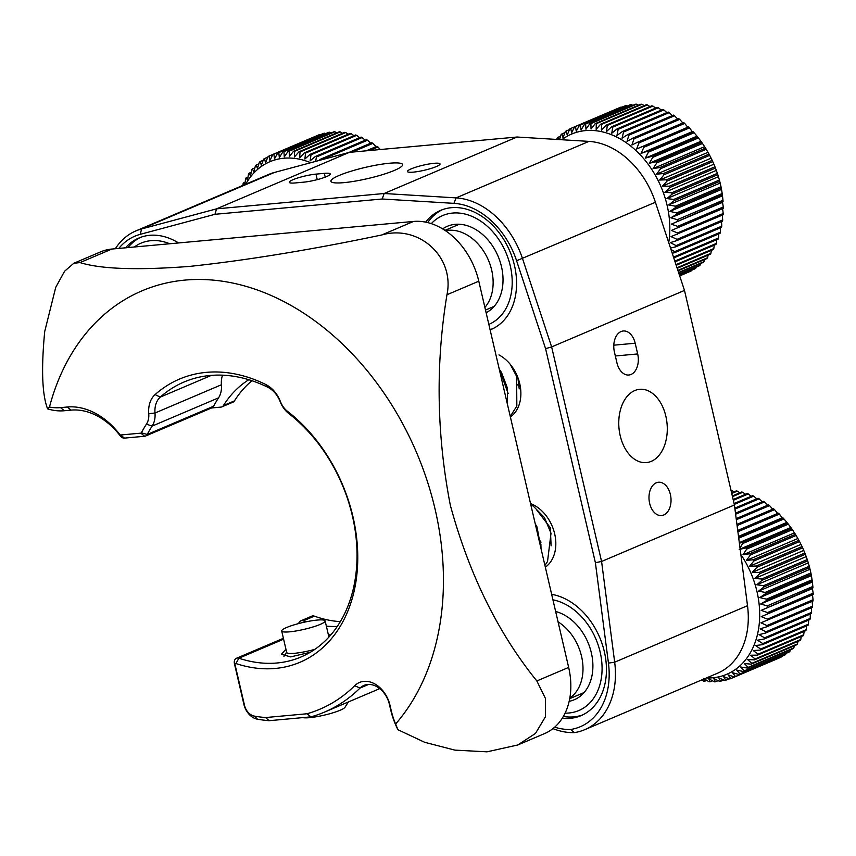 <?xml version="1.0" encoding="UTF-8"?>
<svg xmlns="http://www.w3.org/2000/svg" width="856" height="856" viewBox="0 0 856 856"><rect width="100%" height="100%" fill="white"/><g stroke="black" fill="none" stroke-linecap="round" stroke-linejoin="round"><path stroke-width="1.28" d="M637.677 353.945A16.724 10.978 -95.2 0 1 631.043 374.457A16.724 10.978 -95.2 0 1 628.828 375.014A16.724 10.978 -95.2 0 1 616.919 362.773L614.426 352.051A16.724 10.978 84.8 0 1 623.275 330.983A16.724 10.978 84.8 0 1 635.184 343.224L637.677 353.945L615.346 355.989M510.39 416.968A35.685 26.354 -113 0 0 519.72 383.627A35.685 26.354 -113 0 0 498.973 354.898M634.788 390.55A36.797 24.139 84.8 0 0 619.466 431.938A36.797 24.139 84.8 0 0 646.387 462.593A36.797 24.139 84.8 0 0 651.266 461.352A36.797 24.139 84.8 0 0 666.589 419.964A36.797 24.139 84.8 0 0 639.678 389.309A36.797 24.139 84.8 0 0 634.788 390.55M324.338 173.351A16.724 2.6 166.9 0 1 330.245 173.971A16.724 2.6 166.9 0 1 326.532 176.614A16.724 2.6 166.9 0 1 303.58 182.178L295.202 182.949A16.724 2.6 -13.1 0 1 289.285 182.328A16.724 2.6 -13.1 0 1 298.37 177.781A16.724 2.6 -13.1 0 1 315.96 174.121L324.338 173.351L325.216 177.149M411.169 168.867A16.724 2.6 -13.1 0 0 407.456 171.51A16.724 2.6 -13.1 0 0 418.509 171.435A16.724 2.6 -13.1 0 0 436.314 166.567A16.724 2.6 -13.1 0 0 440.038 163.935A16.724 2.6 -13.1 0 0 428.974 164.01A16.724 2.6 -13.1 0 0 411.169 168.867M339.104 175.469A36.797 5.724 -13.1 0 0 330.919 181.279A36.797 5.724 -13.1 0 0 355.24 181.108A36.797 5.724 -13.1 0 0 394.413 170.408A36.797 5.724 -13.1 0 0 402.598 164.598A36.797 5.724 -13.1 0 0 378.277 164.759A36.797 5.724 -13.1 0 0 339.104 175.469M178.54 242.944A64.671 47.765 -113 0 0 138.875 238.022A64.671 47.765 -113 0 0 125.543 247.801M562.253 718.27A64.671 47.765 -113 0 0 581.053 715.648A64.671 47.765 -113 0 0 604.347 651.683A64.671 47.765 -113 0 0 551.66 594.342M545.336 567.164A35.685 26.354 -113 0 0 554.667 533.823A35.685 26.354 -113 0 0 530.527 503.542M656.263 482.805A16.724 10.978 84.8 0 0 649.297 501.616A16.724 10.978 84.8 0 0 661.528 515.558A16.724 10.978 84.8 0 0 663.753 514.991A16.724 10.978 84.8 0 0 670.719 496.18A16.724 10.978 84.8 0 0 658.478 482.238A16.724 10.978 84.8 0 0 656.263 482.805M490.114 329.87A64.671 47.765 -113 0 0 491.184 329.442A64.671 47.765 -113 0 0 514.477 265.478A64.671 47.765 -113 0 0 440.562 210.405A64.671 47.765 -113 0 0 425.635 222.143M118.802 248.411A73.595 54.345 67 0 1 140.256 234.33L141.593 228.937L216.536 208.853L349.376 152.357L516.981 137.024L588.939 141.39L456.098 197.886L453.926 203.354A73.595 54.345 67 0 1 516.596 260.748L545.582 348.649L551.639 346.915L684.49 290.43L734.416 504.987L747.513 605.695L614.672 662.191L608.445 663.111A73.595 54.345 67 0 1 570.652 729.483A73.595 54.345 67 0 1 554.677 727.172M115.325 248.732A78.057 57.641 -113 0 1 135.933 230.895A78.057 57.641 -113 0 1 141.593 228.937L274.434 172.452L349.376 152.357M140.256 234.33L214.974 214.3L216.536 208.853L384.141 193.51L516.981 137.024M214.974 214.3L382.172 198.999L384.141 193.51L456.098 197.886A78.057 57.641 -113 0 1 522.567 258.758L551.639 346.915L601.575 561.472L734.416 504.987M516.596 260.748L655.418 202.273A78.057 57.641 -113 0 0 588.939 141.39M655.418 202.273L684.49 290.43M552.965 728.617A78.057 57.641 -113 0 0 574.419 732.608A78.057 57.641 -113 0 0 584.787 729.665A78.057 57.641 -113 0 0 614.672 662.191L601.575 561.472L595.391 562.681L608.445 663.111M584.787 729.665L717.628 673.18A78.057 57.641 -113 0 0 747.513 605.695M574.419 732.608L570.652 729.483M545.582 348.649L595.391 562.681M382.172 198.999L453.926 203.354M274.434 172.452A78.057 57.641 -113 0 0 268.784 174.399L135.933 230.895M234.448 663.775L235.036 664.641A1.113 0.824 67 0 1 235.924 663.528A147.189 108.701 -113 0 0 354.769 588.168A147.189 108.701 -113 0 0 287.434 411.265A17.837 13.172 67 0 1 280.458 401.635A26.761 19.763 -113 0 0 265.702 384.483A160.564 118.577 -113 0 0 155.075 394.605A26.761 19.763 -113 0 0 148.751 413.683A17.837 13.172 67 0 1 146.451 424.159A147.189 108.701 -113 0 0 141.379 432.783L147.211 434.452A142.727 105.406 67 0 1 152.133 426.095L218.548 397.847A142.727 105.406 -113 0 0 213.636 406.215L147.211 434.452A5.575 4.12 67 0 1 145.574 436.025A5.575 4.12 67 0 1 144.632 436.26L124.43 438.112A5.575 4.12 67 0 1 120.322 435.95A66.907 49.413 67 0 0 71.037 410.12L64.307 410.741A66.907 49.413 67 0 1 47.604 408.879C42.115 394.691 41.152 368.915 44.705 331.55L55.736 287.338L64.596 271.224L73.83 263.252L100.633 251.857A66.907 49.413 67 0 1 111.836 249.053L413.534 221.447A66.907 49.413 67 0 1 478.793 281.207L568.662 667.423A66.907 49.413 67 0 1 544.566 733.592L517.752 744.988L486.989 751.825L454.943 750.134L424.737 742.323L397.944 729.729A66.907 49.413 67 0 1 390.614 709.571L389.416 704.424A22.299 16.467 67 0 0 363.928 685.431A22.299 16.467 67 0 0 360.002 688.085A202.637 149.639 67 0 1 324.403 712.149A202.637 149.639 67 0 1 310.995 716.857L269.094 720.698A202.637 149.639 67 0 1 257.495 719.211A16.724 12.348 67 0 1 243.906 704.392L234.448 663.775A5.575 4.12 67 0 1 236.459 658.264A5.575 4.12 67 0 1 238.888 658.211L283.604 639.197M73.83 263.252L80.015 262.589L111.836 249.053M47.604 408.879L49.477 407.028A256.458 189.39 67 0 1 242.141 285.283A256.458 189.39 67 0 1 435.094 509.213A256.458 189.39 67 0 1 395.611 724.015L397.944 729.729M568.662 667.423L536.84 680.948C498.031 632.948 469.216 574.462 450.384 505.5C436.624 434.677 435.479 364.421 446.96 294.742L478.793 281.207M413.534 221.447L381.701 234.983C418.894 224.219 454.964 256.928 446.96 294.742M381.701 234.983C310.707 249.856 246.699 260.331 189.69 266.398C137.452 270.378 100.89 269.105 80.015 262.589M340.346 621.638A133.804 98.814 67 0 1 314.345 616.138A5.575 4.12 67 0 0 311.819 616.149L300.745 620.857A5.575 4.12 67 0 1 303.281 620.846L314.345 616.138M310.279 652.293L290.655 656.884L281.399 654.305L285.669 649.501M536.84 680.948L545.39 698.378L545.368 716.868L535.514 733.399L517.752 744.988M269.094 720.698L265.563 717.553A198.175 146.355 67 0 1 254.457 716.13A12.262 9.063 67 0 1 244.484 705.258L243.906 704.392M368.551 684.447L360.002 688.085L354.705 685.688A198.175 146.355 67 0 1 306.994 713.765L310.995 716.857M306.994 713.765L265.563 717.553M222.549 375.174A22.299 16.467 -113 0 0 221.415 384.761L155 413.009L148.751 413.683M211.368 375.377L160.275 397.109A22.299 16.467 -113 0 0 155 413.009A22.299 16.467 -113 0 1 152.133 426.095L146.451 424.159M218.548 397.847A22.299 16.467 -113 0 0 221.415 384.761M124.43 438.112L120.664 434.987L140.866 433.147L144.632 436.26M155.075 394.605L160.275 397.109A156.102 115.282 67 0 1 184.019 382.011A156.102 115.282 67 0 1 267.821 387.265A22.299 16.467 -113 0 1 280.126 401.55A22.299 16.467 -113 0 0 288.836 413.587A142.727 105.406 67 0 1 356.834 547.284A142.727 105.406 67 0 1 300.959 657.012A142.727 105.406 67 0 1 238.888 658.211L235.924 663.528M235.036 664.641L244.484 705.258M211.55 407.97L220.976 407.103A5.575 4.12 -113 0 0 221.907 406.868L232.982 402.17A5.575 4.12 67 0 0 234.469 400.865A133.804 98.814 67 0 1 251.974 380.727M221.907 406.868A5.575 4.12 -113 0 0 223.405 405.573A133.804 98.814 67 0 1 248.807 379.711M337.296 626.432A133.804 98.814 67 0 1 326.361 626.121M306.074 621.809A133.804 98.814 67 0 1 303.281 620.846M298.701 623.543A5.575 4.12 67 0 1 300.745 620.857M328.372 634.788A142.727 105.406 -113 0 0 330.791 634.959M145.574 436.025L211.988 407.777A5.575 4.12 -113 0 0 213.636 406.215M354.705 685.688A26.761 19.763 67 0 1 389.994 705.291L389.416 704.424M395.611 724.015A62.445 46.117 67 0 1 391.192 710.448L389.994 705.291M71.037 410.12L67.271 407.007A71.358 52.698 67 0 1 119.84 434.559L120.322 435.95M67.271 407.007L60.541 407.627A62.445 46.117 67 0 1 49.477 407.028M120.664 434.987A1.113 0.824 67 0 1 119.84 434.559M445.452 230.692A44.598 32.935 67 0 1 483.8 251.461A44.598 32.935 67 0 1 489.707 299.75A44.598 32.935 67 0 1 484.892 307.411M558.058 621.841A44.598 32.935 67 0 1 582.369 660.575A44.598 32.935 67 0 1 569.828 698.068M302.874 717.606A22.299 3.467 -13.1 0 0 324.328 715.124A22.299 3.467 -13.1 0 0 344.444 707.88A22.299 3.467 -13.1 0 0 344.968 707.313L348.403 701.941M282.362 629.845A22.299 3.467 166.9 0 1 305.752 621.884A22.299 3.467 166.9 0 1 325.141 620.9A22.299 3.467 166.9 0 1 324.478 622.055A22.299 3.467 166.9 0 1 301.087 630.016A22.299 3.467 166.9 0 1 281.699 631A22.299 3.467 166.9 0 1 282.362 629.845M314.89 649.34A22.299 3.467 166.9 0 1 286.696 652.465L281.699 631M552.944 599.842A59.096 43.645 67 0 1 594.802 636.575A59.096 43.645 67 0 1 596.536 693.403A59.096 43.645 67 0 1 565.099 713.134M582.765 714.867A64.671 47.765 67 0 1 563.344 716.461M555.651 611.484A47.39 35 67 0 1 588.457 686.02A47.39 35 67 0 1 569.176 701.321M134.36 246.988A59.096 43.645 67 0 1 169.723 243.757M127.951 247.577A64.671 47.765 67 0 1 140.619 237.326M431.317 223.641A59.096 43.645 67 0 1 502.9 246.314A59.096 43.645 67 0 1 488.84 324.381M492.885 328.661A64.671 47.765 67 0 1 490.039 329.56M442.648 228.905A47.39 35 67 0 1 495.57 251.001A47.39 35 67 0 1 486.133 312.729M427.69 222.603A64.671 47.765 67 0 1 442.317 209.72M319.491 134.649A89.206 65.88 -113 0 0 318.539 135.002L272.871 154.422A89.206 65.88 67 0 1 273.824 154.069L320.069 134.874M324.467 133.172A89.206 65.88 -113 0 0 323.472 133.418L277.804 152.839A89.206 65.88 67 0 1 278.799 152.593L324.467 133.172L325.558 133.643M329.603 132.22A89.206 65.88 -113 0 0 328.576 132.359L282.919 151.78A89.206 65.88 67 0 1 283.935 151.63L329.603 132.22L331.154 132.969M334.878 131.781A89.206 65.88 -113 0 0 333.829 131.824L288.172 151.245A89.206 65.88 67 0 1 289.21 151.202L334.878 131.781L336.804 132.841M340.26 131.888A89.206 65.88 -113 0 0 339.19 131.824L293.533 151.245A89.206 65.88 67 0 1 294.592 151.309L340.26 131.888L342.507 133.258M345.706 132.519A89.206 65.88 -113 0 0 344.636 132.348L298.969 151.769A89.206 65.88 67 0 1 300.049 151.94L345.706 132.519L348.231 134.21M351.195 133.675A89.206 65.88 -113 0 0 350.115 133.408L304.447 152.817A89.206 65.88 67 0 1 305.528 153.096L351.195 133.675L353.935 135.687M356.685 135.344A89.206 65.88 -113 0 0 355.604 134.981L309.947 154.401A89.206 65.88 67 0 1 311.017 154.765L356.685 135.344L359.595 137.688M362.142 137.527A89.206 65.88 -113 0 0 361.072 137.067L315.415 156.477A89.206 65.88 67 0 1 316.485 156.948L362.142 137.527L365.18 140.202M367.534 140.213A89.206 65.88 -113 0 0 366.486 139.646L320.818 159.066A89.206 65.88 67 0 1 321.877 159.623L367.534 140.213L370.659 143.198M352.319 152.09L372.841 143.369A89.206 65.88 -113 0 0 371.804 142.706L348.638 152.561M372.841 143.369L376.533 147.243M369.739 150.496L377.999 146.986A89.206 65.88 -113 0 0 376.993 146.237L366.218 150.816M377.999 146.986L380.246 149.532M245.758 184.19A83.631 61.76 67 0 1 310.717 162.726M320.818 159.066L318.732 160.575M315.586 161.42L316.485 156.948M315.415 156.477L310.097 160.842L311.017 154.765M309.947 154.401L304.886 159.056L305.528 153.096M304.447 152.817L299.664 157.761L300.049 151.94M298.969 151.769L294.475 156.958L294.592 151.309M293.533 151.245L289.328 156.659L289.21 151.202M288.172 151.245L284.278 156.862L283.935 151.63M282.919 151.78L279.334 157.579L278.799 152.593M277.804 152.839L274.541 158.777L273.824 154.069M272.871 154.422L269.929 160.479L269.051 156.06L272.861 154.444M242.869 185.42L242.986 183.987A89.206 65.88 67 0 1 243.468 182.949L244.795 184.864L245.565 178.851A89.206 65.88 67 0 1 246.121 177.877L247.459 180.188L248.518 174.068A89.206 65.88 67 0 1 249.139 173.179L250.466 175.865L251.814 169.681A89.206 65.88 67 0 1 252.509 168.867L253.793 171.928L255.452 165.711A89.206 65.88 67 0 1 256.212 164.973L257.431 168.397L259.4 162.169A89.206 65.88 67 0 1 260.213 161.527L261.348 165.304L263.637 159.098A89.206 65.88 67 0 1 264.504 158.553L265.521 162.661L268.142 156.509A89.206 65.88 67 0 1 269.051 156.06M243.468 182.949L245.126 182.242M246.121 177.877L247.983 177.085M249.139 173.179L251.247 172.281M252.509 168.867L254.874 167.862M256.212 164.973L258.865 163.838M260.213 161.527L263.209 160.254M264.504 158.553L267.875 157.119M621.188 107.043A89.206 65.88 -113 0 0 620.226 107.396L574.569 126.816A89.206 65.88 67 0 1 575.521 126.463L621.766 107.257M626.153 105.566A89.206 65.88 -113 0 0 625.169 105.812L579.501 125.233A89.206 65.88 67 0 1 580.496 124.987L626.153 105.566L627.255 106.037M631.3 104.603A89.206 65.88 -113 0 0 630.273 104.753L584.605 124.174A89.206 65.88 67 0 1 585.632 124.024L631.3 104.603L632.841 105.363M636.575 104.175A89.206 65.88 -113 0 0 635.527 104.218L589.859 123.639A89.206 65.88 67 0 1 590.908 123.596L636.575 104.175L638.501 105.234M641.957 104.282A89.206 65.88 -113 0 0 640.887 104.218L595.22 123.639A89.206 65.88 67 0 1 596.29 123.692L641.957 104.282L644.204 105.641M647.404 104.913A89.206 65.88 -113 0 0 646.323 104.742L600.666 124.163A89.206 65.88 67 0 1 601.736 124.323L647.404 104.913L649.929 106.593M652.893 106.069A89.206 65.88 -113 0 0 651.812 105.802L606.144 125.211A89.206 65.88 67 0 1 607.225 125.479L652.893 106.069L655.632 108.081M658.382 107.738A89.206 65.88 -113 0 0 657.301 107.374L611.633 126.784A89.206 65.88 67 0 1 612.714 127.159L658.382 107.738L661.292 110.082M663.839 109.921A89.206 65.88 -113 0 0 662.769 109.45L617.101 128.871A89.206 65.88 67 0 1 618.171 129.342L663.839 109.921L666.878 112.596M669.232 112.607A89.206 65.88 -113 0 0 668.183 112.04L622.515 131.45A89.206 65.88 67 0 1 623.564 132.017L669.232 112.607L672.345 115.592M674.528 115.763A89.206 65.88 -113 0 0 673.501 115.1L627.833 134.52A89.206 65.88 67 0 1 628.871 135.173L674.528 115.763L678.23 119.637M679.696 119.369A89.206 65.88 -113 0 0 678.69 118.631L633.023 138.041A89.206 65.88 67 0 1 634.029 138.79L679.696 119.369L683.077 123.232M684.704 123.424A89.206 65.88 -113 0 0 683.73 122.601L638.062 142.01A89.206 65.88 67 0 1 639.036 142.845L684.704 123.424L687.764 127.244L688.577 126.977L642.92 146.397A89.206 65.88 67 0 1 643.851 147.307L689.508 127.886A89.206 65.88 -113 0 0 688.577 126.977M689.508 127.886L692.247 131.631L693.221 131.76L647.553 151.17A89.206 65.88 67 0 1 648.431 152.154L694.098 132.733A89.206 65.88 -113 0 0 693.221 131.76M694.098 132.733L697.608 136.885L651.94 156.306A89.206 65.88 67 0 1 652.775 157.354L698.432 137.944A89.206 65.88 -113 0 0 697.608 136.885M698.432 137.944L701.717 142.353L656.06 161.773A89.206 65.88 67 0 1 656.83 162.886L702.498 143.466A89.206 65.88 -113 0 0 701.717 142.353M702.498 143.466L705.537 148.109L659.869 167.53A89.206 65.88 67 0 1 660.586 168.696L706.254 149.276A89.206 65.88 -113 0 0 705.537 148.109M706.254 149.276L709.036 154.134L663.368 173.543A89.206 65.88 67 0 1 664.021 174.763L709.678 155.343A89.206 65.88 -113 0 0 709.036 154.134M709.678 155.343L712.192 160.372L666.524 179.792A89.206 65.88 67 0 1 667.102 181.044L712.77 161.624A89.206 65.88 -113 0 0 712.192 160.372M712.77 161.624L714.974 166.792L669.317 186.212A89.206 65.88 67 0 1 669.82 187.496L715.488 168.076A89.206 65.88 -113 0 0 714.974 166.792M715.488 168.076L717.392 173.361L671.725 192.782A89.206 65.88 67 0 1 672.153 194.087L717.82 174.667A89.206 65.88 -113 0 0 717.392 173.361M717.82 174.667L719.404 180.038A89.206 65.88 67 0 1 719.757 181.354L721.009 186.769L675.352 206.189L668.632 204.959L674.089 200.775L719.757 181.354M561.814 139.742A83.631 61.76 67 0 1 667.102 205.333A83.631 61.76 67 0 1 668.729 242.644M719.404 180.038L673.736 199.448A89.206 65.88 67 0 1 674.089 200.775M673.736 199.448L666.952 198.581L672.153 194.087M671.725 192.782L664.877 192.279L669.82 187.496M669.317 186.212L662.448 186.094L667.102 181.044M666.524 179.792L659.655 180.049L664.021 174.763M663.368 173.543L656.52 174.207L660.586 168.696M659.869 167.53L653.075 168.579L656.83 162.886M656.06 161.773L649.33 163.218L652.775 157.354M651.94 156.306L645.317 158.146L648.431 152.154M647.553 151.17L641.048 153.406L643.851 147.307M642.92 146.397L636.564 149.019L639.036 142.845M638.062 142.01L631.878 145.006L634.029 138.79M633.023 138.041L627.031 141.401L628.871 135.173M627.833 134.52L622.045 138.223L623.564 132.017M622.515 131.45L616.951 135.494L618.171 129.342M617.101 128.871L611.783 133.236L612.714 127.159M611.633 126.784L606.583 131.45L607.225 125.479M606.144 125.211L601.361 130.155L601.736 124.323M600.666 124.163L596.161 129.352L596.29 123.692M595.22 123.639L591.025 129.053L590.908 123.596M589.859 123.639L585.964 129.256L585.632 124.024M584.605 124.174L581.031 129.962L580.496 124.987M579.501 125.233L576.238 131.171L575.521 126.463M574.569 126.816L571.626 132.873L570.749 128.453L574.558 126.838M559.492 139.603L561.097 134.563A89.206 65.88 67 0 1 561.91 133.921L563.034 137.698L565.335 131.492A89.206 65.88 67 0 1 566.201 130.947L567.218 135.045L569.828 128.903A89.206 65.88 67 0 1 570.749 128.453M558.679 139.56L557.898 137.367L560.562 136.232M556.785 139.442L557.149 138.094A89.206 65.88 67 0 1 557.898 137.367M686.533 272.978L679.696 275.9M679.685 275.878L690.332 271.352A89.206 65.88 -113 0 0 691.252 270.903L679.675 275.825M691.509 270.293L691.252 270.903M679.525 275.397L694.879 268.859A89.206 65.88 -113 0 0 695.746 268.313L679.471 275.236M696.174 267.158L695.746 268.313M679.193 274.38L699.17 265.884A89.206 65.88 -113 0 0 699.983 265.242L679.108 274.123M700.518 263.573L699.983 265.242M678.69 272.861L703.183 262.439A89.206 65.88 -113 0 0 703.932 261.711L678.573 272.497M704.509 259.561L703.932 261.711M678.016 270.828L706.885 258.555A89.206 65.88 -113 0 0 707.57 257.742L677.866 270.368M708.147 255.142L707.57 257.742M677.192 268.303L710.255 254.243A89.206 65.88 -113 0 0 710.876 253.344L677.01 267.746M711.4 250.337L710.876 253.344M676.197 265.296L713.273 249.535A89.206 65.88 -113 0 0 713.818 248.572L675.983 264.654M714.268 245.169L713.818 248.572M675.063 261.84L715.926 244.463A89.206 65.88 -113 0 0 716.397 243.425L674.817 261.112M716.718 239.68L716.397 243.425M673.768 257.945L718.184 239.059A89.206 65.88 -113 0 0 718.591 237.957L673.501 257.132M718.762 233.902L718.591 237.957M674.389 252.766L720.057 233.356A89.206 65.88 -113 0 0 720.367 232.201L674.71 251.611A89.206 65.88 67 0 1 674.389 252.766L672.195 253.173M720.367 227.867L720.367 232.201M674.71 251.611L670.976 249.471M675.844 246.796L721.512 227.375A89.206 65.88 -113 0 0 721.747 226.177L676.08 245.597A89.206 65.88 67 0 1 675.844 246.796L670.526 248.09M721.501 220.837L721.747 226.177M676.08 245.597L670.302 242.612L676.871 240.59L722.539 221.18A89.206 65.88 -113 0 0 722.699 219.928L677.032 239.348A89.206 65.88 67 0 1 676.871 240.59M722.239 214.835L722.699 219.928M677.032 239.348L671.04 236.609L723.149 214.781A89.206 65.88 -113 0 0 723.213 213.508L677.556 232.928A89.206 65.88 67 0 1 677.481 234.202M722.582 208.671L671.382 230.446L723.331 208.243L722.582 208.671L723.213 213.508M677.556 232.928L671.382 230.446M723.331 208.243A89.206 65.88 -113 0 0 723.309 206.938L677.642 226.359A89.206 65.88 67 0 1 677.663 227.653M722.496 202.391L671.297 224.154L723.074 201.577L722.496 202.391L723.309 206.938M677.642 226.359L671.297 224.154M723.074 201.577A89.206 65.88 -113 0 0 722.967 200.261L677.31 219.682A89.206 65.88 67 0 1 677.406 220.998M722.015 196.013L670.815 217.788L676.722 214.268L722.389 194.858L722.967 200.261M677.31 219.682L670.815 217.788M721.127 189.604L669.927 211.379L675.619 207.516L721.276 188.095L722.207 193.531L676.54 212.941A89.206 65.88 67 0 1 676.722 214.268M722.207 193.531A89.206 65.88 67 0 1 722.389 194.858M676.54 212.941L669.927 211.379M561.91 133.921L564.907 132.648M566.201 130.947L569.572 129.513M636.564 149.019L687.764 127.244M641.048 153.406L692.247 131.631M645.317 158.146L696.517 136.382M649.33 163.218L700.529 141.454M653.075 168.579L704.274 146.815M656.52 174.207L707.719 152.432M659.655 180.049L710.855 158.285M662.448 186.094L713.647 164.32M664.877 192.279L716.076 170.505M666.952 198.581L718.152 176.807M668.632 204.959L719.832 183.195M721.009 186.769A89.206 65.88 67 0 1 721.276 188.095M675.352 206.189A89.206 65.88 67 0 1 675.619 207.516M731.11 490.788L731.827 490.488A89.206 65.88 -113 0 0 731.035 490.445M731.827 490.488L734.084 491.858M731.741 493.473L737.273 491.119A89.206 65.88 -113 0 0 736.203 490.948L731.602 492.906M737.273 491.119L739.798 492.81M732.479 496.651L742.762 492.275A89.206 65.88 -113 0 0 741.681 492.007L732.319 495.988M742.762 492.275L745.501 494.286M733.325 500.3L748.251 493.955A89.206 65.88 -113 0 0 747.17 493.58L733.153 499.54M748.251 493.955L751.161 496.287M734.277 504.398L753.708 496.138A89.206 65.88 -113 0 0 752.638 495.667L734.084 503.553M753.708 496.138L756.747 498.802M734.951 509.085L759.112 498.813A89.206 65.88 -113 0 0 758.052 498.245L734.822 508.122M759.112 498.813L762.225 501.798M735.614 514.21L764.408 501.969A89.206 65.88 -113 0 0 763.37 501.306L735.475 513.172M764.408 501.969L768.1 505.843M736.331 519.72L769.565 505.586A89.206 65.88 -113 0 0 768.57 504.837L736.181 518.608M769.565 505.586L772.947 509.448M737.091 525.573L774.573 509.63A89.206 65.88 -113 0 0 773.599 508.806L736.941 524.396M774.573 509.63L777.633 513.45L778.457 513.193L737.733 530.506M737.893 531.736L779.388 514.103A89.206 65.88 -113 0 0 778.457 513.193M779.388 514.103L782.127 517.848L783.09 517.966L738.567 536.894M738.728 538.189L783.978 518.95A89.206 65.88 -113 0 0 783.09 517.966M783.978 518.95L787.477 523.102L741.81 542.511A89.206 65.88 67 0 1 742.644 543.571L788.312 524.15A89.206 65.88 -113 0 0 787.477 523.102M788.312 524.15L791.597 528.559L745.929 547.979A89.206 65.88 67 0 1 746.71 549.092L792.367 529.671A89.206 65.88 -113 0 0 791.597 528.559M792.367 529.671L795.417 534.326L749.749 553.736A89.206 65.88 67 0 1 750.466 554.902L796.123 535.481A89.206 65.88 -113 0 0 795.417 534.326M796.123 535.481L798.905 540.339L753.248 559.76A89.206 65.88 67 0 1 753.89 560.969L799.558 541.548A89.206 65.88 -113 0 0 798.905 540.339M799.558 541.548L802.061 546.577L756.394 565.998A89.206 65.88 67 0 1 756.972 567.25L802.639 547.829A89.206 65.88 -113 0 0 802.061 546.577M802.639 547.829L804.854 553.008L759.186 572.418A89.206 65.88 67 0 1 759.689 573.702L805.357 554.281A89.206 65.88 -113 0 0 804.854 553.008M805.357 554.281L807.262 559.567L761.594 578.988A89.206 65.88 67 0 1 762.022 580.293L807.69 560.883A89.206 65.88 -113 0 0 807.262 559.567M807.69 560.883L809.273 566.244A89.206 65.88 67 0 1 809.626 567.571L810.889 572.974L765.221 592.395L758.502 591.175L763.959 586.981L809.626 567.571M740.847 554.474A83.631 61.76 67 0 1 756.972 591.539A83.631 61.76 67 0 1 706.468 677.931M809.273 566.244L763.616 585.665A89.206 65.88 67 0 1 763.959 586.981M763.616 585.665L756.822 584.787L762.022 580.293M761.594 578.988L754.757 578.485L759.689 573.702M759.186 572.418L752.317 572.3L756.972 567.25M756.394 565.998L749.524 566.265L753.89 560.969M753.248 559.76L746.4 560.413L750.466 554.902M749.749 553.736L742.955 554.795L746.71 549.092M745.929 547.979L739.21 549.424M740.012 548.043L742.644 543.571M741.81 542.511L739.381 543.196M701.781 679.921L703.557 681.108A89.206 65.88 67 0 0 704.627 681.28L703.589 678.444L709.003 681.74A89.206 65.88 67 0 0 710.073 681.804L708.736 678.733L714.385 681.836A89.206 65.88 67 0 0 715.434 681.793L713.786 678.53L719.661 681.408A89.206 65.88 67 0 0 720.677 681.258L718.73 677.824L724.797 680.456A89.206 65.88 67 0 0 725.792 680.199L723.523 676.615L729.772 678.979A89.206 65.88 67 0 0 730.724 678.626L728.135 674.924L734.544 676.978L780.212 657.568A89.206 65.88 -113 0 0 781.121 657.108L735.454 676.529A89.206 65.88 67 0 1 734.544 676.978M706.746 680.37L704.627 681.28M712.449 680.788L710.073 681.804M718.109 680.659L715.434 681.793M723.695 679.985L720.677 681.258M729.194 678.755L725.792 680.199M776.403 659.184L730.724 678.626M781.378 656.509L781.121 657.108M735.454 676.529L732.543 672.741L739.092 674.485L784.759 655.075A89.206 65.88 -113 0 0 785.615 654.53L739.958 673.94A89.206 65.88 67 0 1 739.092 674.485M786.054 653.363L785.615 654.53M739.958 673.94L736.716 670.098L743.383 671.511L789.05 652.101A89.206 65.88 -113 0 0 789.853 651.459L744.196 670.869A89.206 65.88 67 0 1 743.383 671.511M790.388 649.779L789.853 651.459M744.196 670.869L740.633 666.995L747.384 668.065L793.052 648.655A89.206 65.88 -113 0 0 793.801 647.917L748.144 667.338A89.206 65.88 67 0 1 747.384 668.065M794.389 645.766L793.801 647.917M748.144 667.338L744.271 663.475L751.087 664.181L796.754 644.761A89.206 65.88 -113 0 0 797.439 643.947L751.782 663.368A89.206 65.88 67 0 1 751.087 664.181M798.017 641.347L797.439 643.947M751.782 663.368L747.598 659.537L754.457 659.869L800.125 640.448A89.206 65.88 -113 0 0 800.745 639.56L755.078 658.97A89.206 65.88 67 0 1 754.457 659.869M801.28 636.543L800.745 639.56M755.078 658.97L750.605 655.215L757.474 655.161L803.142 635.751A89.206 65.88 -113 0 0 803.698 634.778L758.031 654.198A89.206 65.88 67 0 1 757.474 655.161M804.137 631.375L803.698 634.778M758.031 654.198L753.269 650.528L760.128 650.089L805.796 630.679A89.206 65.88 -113 0 0 806.266 629.642L760.61 649.051A89.206 65.88 67 0 1 760.128 650.089M806.598 625.897L806.266 629.642M760.61 649.051L755.57 645.52L762.396 644.686L808.064 625.265A89.206 65.88 -113 0 0 808.46 624.174L762.792 643.584A89.206 65.88 67 0 1 762.396 644.686M808.631 620.108L808.46 624.174M762.792 643.584L757.496 640.213L764.258 638.983L809.926 619.562A89.206 65.88 -113 0 0 810.247 618.407L764.579 637.827A89.206 65.88 67 0 1 764.258 638.983M810.236 614.073L810.247 618.407M764.579 637.827L759.037 634.628L765.713 633.001L811.381 613.592A89.206 65.88 -113 0 0 811.616 612.382L765.949 631.803A89.206 65.88 67 0 1 765.713 633.001M811.381 607.054L811.616 612.382M765.949 631.803L760.182 628.818L766.751 626.806L812.419 607.385A89.206 65.88 -113 0 0 812.569 606.144L766.901 625.554A89.206 65.88 67 0 1 766.751 626.806M812.119 601.04L812.569 606.144M766.901 625.554L760.92 622.815L813.018 600.987A89.206 65.88 -113 0 0 813.093 599.714L767.425 619.134A89.206 65.88 67 0 1 767.361 620.407M812.451 594.877L761.252 616.652L813.2 594.449L812.451 594.877L813.093 599.714M767.425 619.134L761.252 616.652M813.2 594.449A89.206 65.88 -113 0 0 813.189 593.144L767.522 612.564A89.206 65.88 67 0 1 767.532 613.87M812.376 588.596L761.177 610.36L812.943 587.794L812.376 588.596L813.189 593.144M767.522 612.564L761.177 610.36M812.943 587.794A89.206 65.88 -113 0 0 812.847 586.467L767.179 605.888A89.206 65.88 67 0 1 767.286 607.204M811.895 582.23L760.695 603.994L766.602 600.484L812.258 581.063L812.847 586.467M767.179 605.888L760.695 603.994M810.996 575.81L759.796 597.584L765.489 593.722L811.156 574.312L812.077 579.737L766.409 599.157A89.206 65.88 67 0 1 766.602 600.484M812.077 579.737A89.206 65.88 67 0 1 812.258 581.063M766.409 599.157L759.796 597.584M737.722 530.42L777.633 513.45M738.503 536.391L782.127 517.848M739.306 542.608L786.386 522.588M740.14 549.028L790.409 527.66M742.955 554.795L794.154 533.02M746.4 560.413L797.599 538.638M749.524 566.265L800.724 544.491M752.317 572.3L803.517 550.526M754.757 578.485L805.956 556.721M756.822 584.787L808.021 563.023M758.502 591.175L809.701 569.4M810.889 572.974A89.206 65.88 67 0 1 811.156 574.312M765.221 592.395A89.206 65.88 67 0 1 765.489 593.722M315.96 174.121L317.244 179.642M635.184 343.224L613.795 345.182M257.495 719.211L254.457 716.13M265.702 384.483L267.821 387.265M288.836 413.587L287.434 411.265M234.469 400.865L223.405 405.573M391.192 710.448L390.614 709.571M64.307 410.741L60.541 407.627M283.4 638.298L236.459 658.264M379.722 688.631L324.403 712.149M459.298 224.251L444.949 230.36M494.212 306.341L485.502 310.043M584.081 692.547L569.722 698.657M536.626 509.855L550.333 527.724L551.093 545.839M535.257 523.861L537.033 526.975L540.682 547.155M540.917 541.955L539.12 539.58M540.928 542.362L539.323 540.639M530.806 504.73L533.309 506.196L544.437 517.527L551.018 533.256L547.519 561.525L544.919 565.399M535.899 526.633L540.896 544.405L541.013 548.568M517.88 377.582L519.228 388.87M499.048 368.262L508.164 393.567M519.26 386.548L517.634 384.793M510.283 364.367L516.617 376.34L516.842 406.001L510.262 416.455M499.251 369.129L501.53 372.563L507.469 388.196L507.522 404.653M325.141 620.9L328.907 637.078M286.632 652.186L283.957 656.381"/></g></svg>

